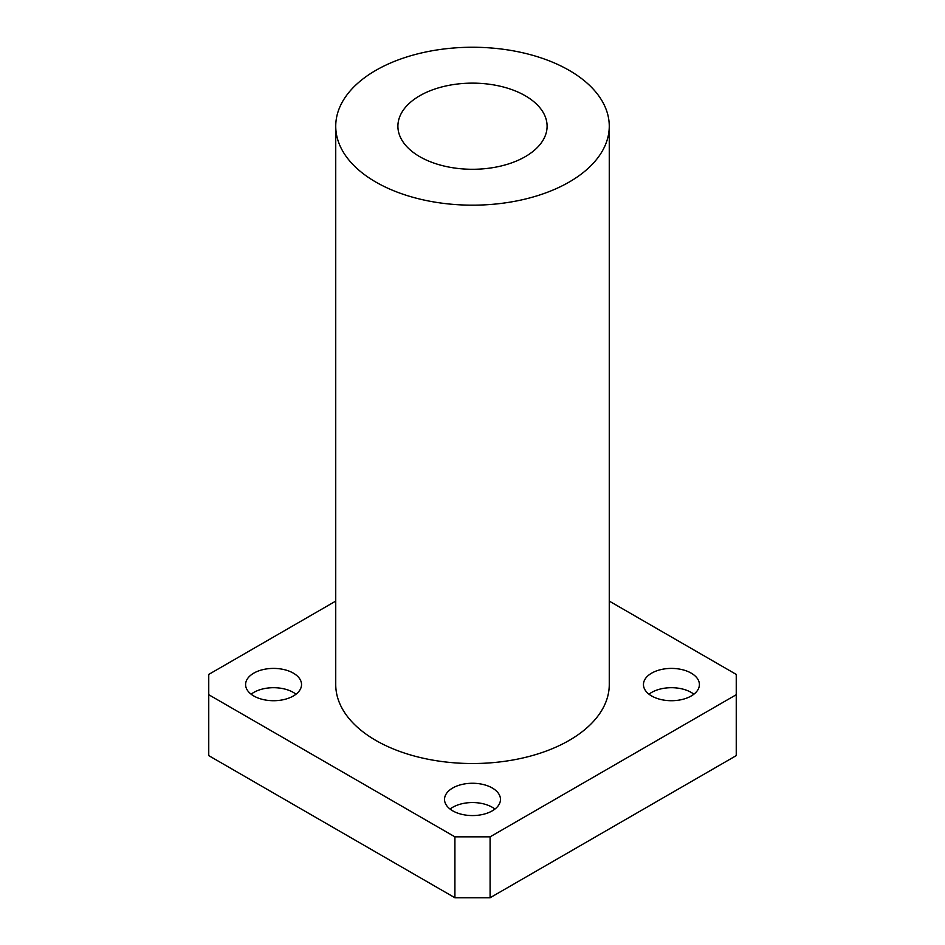<?xml version="1.0" encoding="UTF-8"?>
<svg xmlns="http://www.w3.org/2000/svg" width="945" height="945" viewBox="0 0 945 945"><rect width="100%" height="100%" fill="white"/><g stroke="black" fill="none" stroke-linecap="round" stroke-linejoin="round"><path stroke-width="1.42" d="M251.122 694.209A27.972 16.148 180 0 1 296.009 694.209M253.78 695.981A27.972 16.148 180 0 1 245.594 684.558A27.972 16.148 180 0 1 273.566 668.41A27.972 16.148 180 0 1 301.538 684.558A27.972 16.148 180 0 1 284.268 699.489A27.972 16.148 180 0 1 253.78 695.981M648.991 694.209A27.972 16.148 180 0 1 693.878 694.209M651.648 695.981A27.972 16.148 180 0 1 643.462 684.558A27.972 16.148 180 0 1 671.434 668.41A27.972 16.148 180 0 1 699.406 684.558A27.972 16.148 180 0 1 682.136 699.489A27.972 16.148 180 0 1 651.648 695.981M450.056 809.062A27.972 16.148 180 0 1 494.944 809.062M452.714 810.834A27.972 16.148 180 0 1 444.528 799.411A27.972 16.148 180 0 1 472.5 783.263A27.972 16.148 180 0 1 500.472 799.411A27.972 16.148 180 0 1 483.202 814.342A27.972 16.148 180 0 1 452.714 810.834M609.265 601.103L736.249 674.411L736.249 694.717L490.089 836.845L454.911 836.845L454.911 897.75L208.75 755.622L208.75 674.411L335.735 601.103M454.911 836.845L208.75 694.717M736.249 694.717L736.249 755.622L490.089 897.75L490.089 836.845M454.911 897.75L490.089 897.75M419.745 156.669A74.596 43.068 180 0 1 397.904 126.217A74.596 43.068 180 0 1 472.5 83.136A74.596 43.068 180 0 1 547.096 126.217A74.596 43.068 180 0 1 501.051 166.001A74.596 43.068 180 0 1 419.745 156.669M375.791 182.042A136.765 78.967 180 0 1 335.735 126.217A136.765 78.967 180 0 1 472.5 47.25A136.765 78.967 180 0 1 609.265 126.217A136.765 78.967 180 0 1 524.841 199.159A136.765 78.967 180 0 1 375.791 182.042M609.265 126.217L609.265 684.558A136.765 78.967 180 0 1 524.841 757.512A136.765 78.967 180 0 1 375.791 740.396A136.765 78.967 180 0 1 335.735 684.558L335.735 126.217"/></g></svg>
